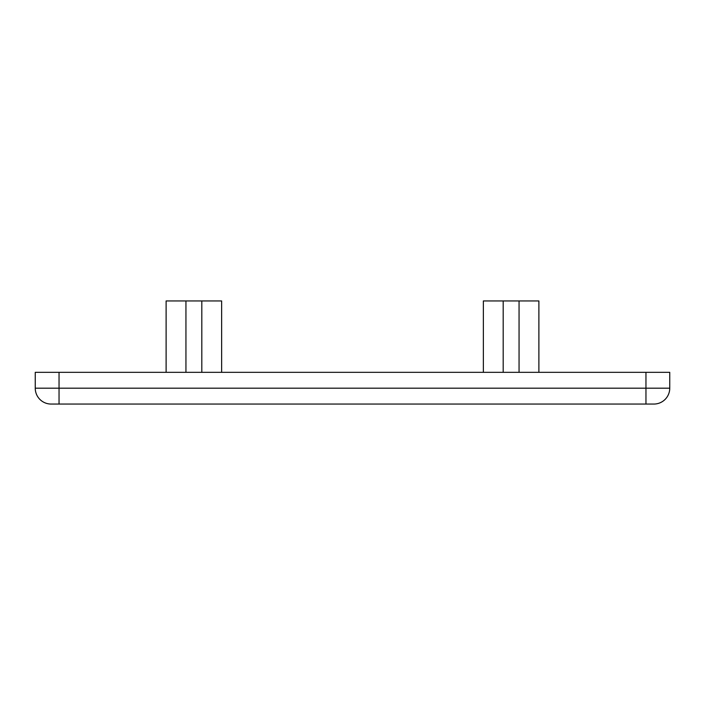 <?xml version="1.0" encoding="UTF-8"?>
<svg xmlns="http://www.w3.org/2000/svg" width="705" height="705" viewBox="0 0 705 705"><rect width="100%" height="100%" fill="white"/><g stroke="black" fill="none" stroke-linecap="round" stroke-linejoin="round"><path stroke-width="1.06" d="M645.956 404.053L653.887 404.053A15.862 15.862 0 0 0 669.75 388.191L669.75 372.328L645.956 372.328L645.956 404.053L59.044 404.053L59.044 388.191L35.25 388.191A15.862 15.862 0 0 0 51.112 404.053L59.044 404.053M669.75 388.191L59.044 388.191L59.044 372.328L35.25 372.328L35.25 388.191A15.862 15.862 0 0 0 51.112 404.053M59.044 372.328L645.956 372.328M166.116 372.328L166.116 300.947L221.634 300.947L221.634 372.328M201.806 372.328L201.806 300.947M185.944 372.328L185.944 300.947M483.366 372.328L483.366 300.947L538.884 300.947L538.884 372.328M519.056 372.328L519.056 300.947M503.194 372.328L503.194 300.947"/></g></svg>
